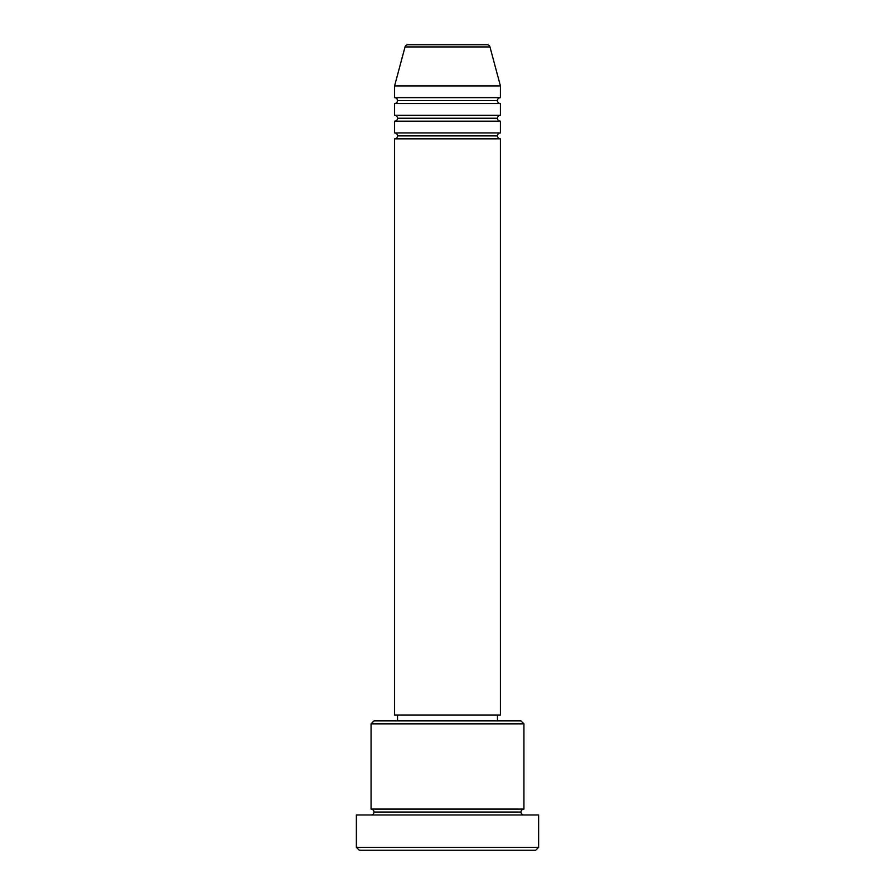<?xml version="1.0" encoding="UTF-8"?>
<svg xmlns="http://www.w3.org/2000/svg" width="895" height="895" viewBox="0 0 895 895"><rect width="100%" height="100%" fill="white"/><g stroke="black" fill="none" stroke-linecap="round" stroke-linejoin="round"><path stroke-width="1.34" d="M487.137 44.75L407.863 44.75A2.942 2.942 0 0 0 405.032 46.932L489.968 46.932A2.942 2.942 0 0 0 487.137 44.75L407.863 44.75A2.942 2.942 0 0 0 405.032 46.932L394.583 85.909L500.417 85.909L489.968 46.932L405.032 46.932L394.583 85.909L394.583 97.667A2.942 2.942 0 0 1 397.525 100.609A2.942 2.942 0 0 1 394.583 103.54L394.583 115.31A2.942 2.942 0 0 1 397.525 118.241A2.942 2.942 0 0 1 394.583 121.183L394.583 132.941A2.942 2.942 0 0 1 397.525 135.883A2.942 2.942 0 0 1 394.583 138.826L394.583 715.015L500.417 715.015L500.417 138.826A2.942 2.942 0 0 1 497.475 135.883A2.942 2.942 0 0 1 500.406 132.941L500.417 121.183A2.942 2.942 0 0 1 497.475 118.241A2.942 2.942 0 0 1 500.406 115.31L500.417 103.54A2.942 2.942 0 0 1 497.475 100.609A2.942 2.942 0 0 1 500.406 97.667L500.417 85.909L394.583 85.909L394.583 97.667L500.417 97.667A2.942 2.942 0 0 0 497.475 100.609L397.525 100.609A2.942 2.942 0 0 0 394.583 97.667L500.417 97.667L500.417 85.909L489.968 46.932A2.942 2.942 0 0 0 487.137 44.75M523.933 723.842L520.991 720.9L374.009 720.9L371.067 723.842L523.933 723.842L371.067 723.842L371.067 809.091A2.942 2.942 0 0 1 374.009 812.034A2.942 2.942 0 0 1 371.067 814.976A2.942 2.942 0 0 0 374.009 812.034A2.942 2.942 0 0 0 371.067 809.091L523.933 809.091L523.933 723.842L523.933 809.091A2.942 2.942 0 0 0 520.991 812.034A2.942 2.942 0 0 1 523.933 809.091L371.067 809.091L371.067 723.842L374.009 720.9L520.991 720.9L523.933 723.842M356.367 847.308L359.309 850.25L535.691 850.25L538.633 847.308L356.367 847.308L538.633 847.308L538.633 814.976L356.367 814.976L356.367 847.308L356.367 814.976L538.633 814.976L538.633 847.308L535.691 850.25L359.309 850.25L356.367 847.308M523.933 814.976A2.942 2.942 0 0 1 520.991 812.034L374.009 812.034L520.991 812.034A2.942 2.942 0 0 0 523.933 814.976M394.583 132.941L500.417 132.941A2.942 2.942 0 0 0 497.475 135.883L397.525 135.883A2.942 2.942 0 0 0 394.583 132.941L394.583 121.183A2.942 2.942 0 0 0 397.525 118.241A2.942 2.942 0 0 0 394.583 115.31L500.417 115.31A2.942 2.942 0 0 0 497.475 118.241L397.525 118.241L497.475 118.241A2.942 2.942 0 0 0 500.406 121.183L394.583 121.183L500.417 121.183L500.417 132.941L394.583 132.941M500.417 138.826L394.583 138.826A2.942 2.942 0 0 0 397.525 135.883L497.475 135.883A2.942 2.942 0 0 0 500.406 138.826L500.417 715.015L394.583 715.015L394.583 138.826L500.417 138.826M497.475 720.9L497.475 715.015L497.475 720.9M397.525 715.015L397.525 720.9L397.525 715.015M500.417 103.54L394.583 103.54A2.942 2.942 0 0 0 397.525 100.609L497.475 100.609A2.942 2.942 0 0 0 500.417 103.54L500.417 115.31L394.583 115.31L394.583 103.54L500.417 103.54"/></g></svg>
